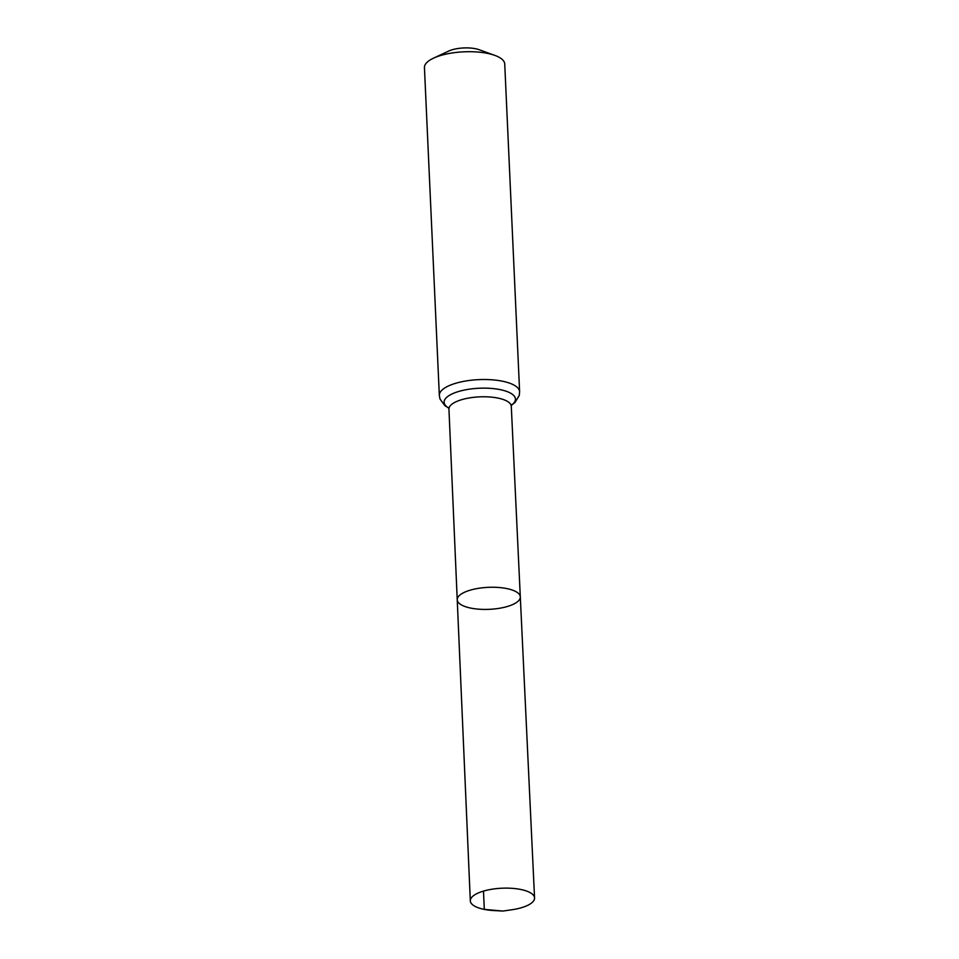 <?xml version="1.0" encoding="UTF-8"?>
<svg xmlns="http://www.w3.org/2000/svg" width="959" height="959" viewBox="0 0 959 959"><rect width="100%" height="100%" fill="white"/><g stroke="black" fill="none" stroke-linecap="round" stroke-linejoin="round"><path stroke-width="1.44" d="M470.953 608.138A31.575 11.005 -2.6 0 1 457.227 599.759A31.575 11.005 -2.6 0 1 488.275 587.34A31.575 11.005 -2.6 0 1 520.305 596.894A31.575 11.005 -2.6 0 1 503.715 607.443A31.575 11.005 -2.6 0 1 470.953 608.138M439.33 395.444A40.194 14.013 177.4 0 1 478.841 379.632A40.194 14.013 177.4 0 1 519.622 391.799L504.734 63.989A40.194 14.013 177.4 0 0 494.892 55.406L479.248 49.748A20.091 7.001 177.4 0 0 448.536 51.139L433.468 58.187A40.194 14.013 177.4 0 0 424.441 67.633L439.33 395.444L440.025 399.052L444.916 405.681L448.752 408.138M494.892 55.406A40.194 14.013 177.4 0 0 433.468 58.187M511.075 405.213L511.627 404.65L511.291 406.304A31.203 10.873 177.4 0 0 479.62 396.858A31.203 10.873 177.4 0 0 448.944 409.133L457.227 599.759A31.575 11.005 -2.6 0 1 488.275 587.34A31.575 11.005 -2.6 0 1 520.305 596.894L534.559 897.948A32.15 11.208 -2.6 0 1 511.698 909.791L502.972 911.05L494.173 910.582A32.15 11.208 -2.6 0 1 484.295 909.396A32.15 11.208 -2.6 0 1 470.318 900.861A32.15 11.208 -2.6 0 1 487.244 890.132A32.15 11.208 -2.6 0 1 520.593 889.437A32.15 11.208 -2.6 0 1 534.559 897.948M483.492 891.115L484.295 909.396L502.972 911.05M511.411 405.166A35.699 12.443 177.4 0 0 479.224 388.239A35.699 12.443 177.4 0 0 448.704 408.019M511.291 406.304L520.305 596.894M519.622 391.799L519.251 395.444L514.983 402.492L511.375 405.297M449.052 408.031L448.452 407.527L448.944 409.133M457.227 599.759L470.318 900.861"/></g></svg>
